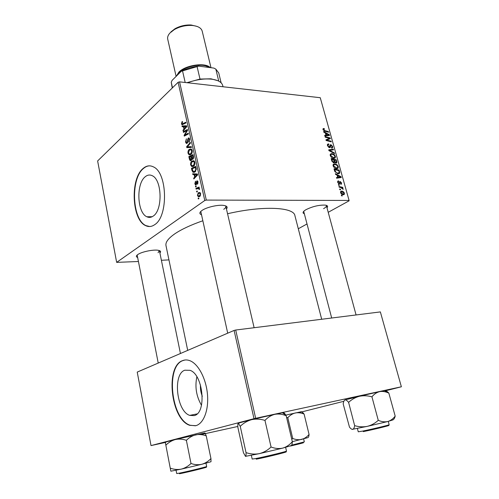 <?xml version="1.0" encoding="UTF-8"?>
<svg xmlns="http://www.w3.org/2000/svg" width="499" height="499" viewBox="0 0 499 499"><rect width="100%" height="100%" fill="white"/><g stroke="black" fill="none" stroke-linecap="round" stroke-linejoin="round"><path stroke-width="0.75" d="M194.155 415.617C206.898 413.197 203.268 374.375 190.032 370.333L184.855 370.202C172.585 373.919 176.478 411.245 189.714 415.38L194.155 415.617M195.839 425.678C203.661 423.632 208.888 409.96 207.459 394.291C206.087 378.629 198.384 364.114 190.163 360.802C187.493 359.71 184.948 359.66 182.528 360.652C165.113 366.353 170.745 419.347 189.707 425.316L195.839 425.678M184.917 360.016L182.89 360.596C165.462 366.297 171.107 419.279 190.069 425.242L195.458 425.778M145.246 176.733C147.504 174.868 149.837 174.531 152.245 175.723C162.069 179.734 162.855 210.042 153.293 216.023C151.166 217.558 149.02 217.807 146.849 216.766C137.106 212.774 135.953 183.676 145.246 176.733M154.702 224.662C168.475 216.404 167.477 172.629 153.38 166.872C149.862 165.119 146.463 165.624 143.194 168.4C129.99 178.63 131.73 219.922 145.664 225.642C148.696 227.089 151.708 226.764 154.702 224.662M149.831 165.849C147.629 165.843 145.533 166.697 143.537 168.412C130.326 178.636 132.073 219.916 146.014 225.635L149.719 226.527M304.346 213.79C302.575 213.179 302.65 212.112 304.565 210.597L305.962 209.692C312.561 206.43 318.973 204.902 325.198 205.108C327.631 205.469 328.23 206.361 326.982 207.777M323.583 208.663C325.629 207.497 326.571 206.499 326.408 205.657L326.209 205.301M137.556 257.453C135.928 256.81 136.002 255.844 137.774 254.565L137.874 254.496C141.735 251.733 153.885 249.294 158.476 250.342C160.69 250.829 161.158 251.696 159.892 252.937M158.077 252.725L159.324 250.567M201.284 214.682C199.201 213.734 199.438 212.325 202.001 210.453L202.157 210.347C206.711 207.166 218.3 204.534 223.777 205.426C227.045 205.981 227.931 207.154 226.44 208.956M223.733 209.306C225.311 208.245 226.016 207.291 225.854 206.443L225.486 205.819M187.705 350.379L165.992 245.627C165.319 242.296 168.294 238.335 174.912 233.757C181.524 229.303 190.774 224.993 202.656 220.826M338.584 185.254L338.403 184.599L339.139 184.749L339.326 185.422L338.584 185.254M339.819 189.689L339.632 189.034L340.374 189.177L340.561 189.851L339.819 189.689M333.12 165.836L333.263 164.364L334.636 163.791L337.031 164.732L338.278 166.597L338.104 168.138L336.713 168.656C335.166 168.606 333.968 167.664 333.12 165.836M335.553 174.363L335.359 173.658L341.048 176.708L341.266 177.501L336.625 178.224L336.445 177.569L337.723 177.394L337.106 175.174L335.553 174.363M331.841 161.034L331.155 158.557L336.32 159.83L336.769 162.786L336.058 163.061L334.629 162.156L333.862 162.886L331.841 161.034M328.953 150.654L328.729 149.837L333.338 149.182L333.519 149.825L329.571 150.386L334.386 152.919L334.573 153.605L328.953 150.654M323.776 128.474L324.475 129.197L323.658 129.241L323.626 129.709L324.774 130.607L328.411 131.593L328.591 132.229L324.824 131.206L323.04 129.621L323.084 128.698L323.776 128.474L322.972 129.023M325.217 137.213L325.036 136.576L330.195 137.955L330.382 138.622L326.739 140.076L331.099 141.198L331.28 141.841L326.128 140.487L325.941 139.82L329.577 138.348L325.217 137.213M206.305 200.087L349.082 200.442L320.252 97.71L179.565 81.861L206.305 200.087L204.783 200.498L178.112 82.285L179.565 81.861M323.826 132.21L323.633 131.53L329.284 134.705L329.496 135.472L324.861 135.946L324.687 135.31L325.966 135.204L325.36 133.052L323.826 132.21M327.506 145.671L327.55 144.236L328.635 143.88L328.872 144.523L328.117 144.722L328.093 145.752L329.253 147.043L330.17 144.947L330.862 144.648L332.627 146.432L332.552 147.76L331.617 148.122L331.386 147.479L332.003 147.28L332.053 146.375L331.074 145.284L330.288 147.367L329.477 147.679L327.506 145.671M330.251 155.538L330.394 154.091L331.779 153.536L334.162 154.49L335.409 156.349L335.247 157.859L333.837 158.37C332.297 158.302 331.099 157.36 330.251 155.538M338.497 180.863L338.809 181.517L338.228 181.717L338.179 182.434L338.964 183.308L340.125 181.468L341.516 182.859L341.453 184.056L340.854 184.324L340.605 183.669L341.06 182.815L340.38 182.123L339.189 183.963L337.723 182.397L337.792 181.137L338.497 180.863L337.686 181.337M334.542 170.727L334.024 168.874L339.195 170.103L339.576 173.278L338.247 173.752L334.935 171.731L334.542 170.727M340.58 192.658L340.705 191.448L341.566 191.105C342.788 191.061 343.736 191.766 344.41 193.213L344.285 194.379L343.356 194.735C342.171 194.76 341.247 194.067 340.58 192.658M339.114 187.156L338.927 186.489L342.701 187.325L342.888 187.986L342.108 187.811L343.193 189.327L340.63 187.512L339.114 187.156M341.516 195.789L341.328 195.128L342.071 195.271L342.258 195.951L341.516 195.789M298.296 228.76L307.016 223.964M328.211 212.306L349.119 200.804L349.082 200.442M178.112 82.285L97.629 160.952L116.654 262.374L138.348 261.501M161.395 260.285L168.949 259.885M195.62 186.944L195.452 186.196L196.063 185.927L196.232 186.688L195.62 186.944M196.749 191.99L196.581 191.242L197.192 190.974L197.367 191.741L196.749 191.99M190.643 164.913C190.443 163.161 190.836 161.894 191.809 161.127L193.793 160.69L194.872 162.318C195.078 164.146 194.666 165.431 193.643 166.179L191.653 166.498L190.643 164.913L191.217 164.932M192.857 174.556L192.676 173.758L197.442 173.989L197.641 174.906L193.837 178.948L193.668 178.199L194.71 177.133L194.142 174.594L192.857 174.556L196.525 174.656L196.363 173.939M189.477 159.418L188.847 156.605L193.076 154.59L193.637 157.435L192.951 159.137L191.759 158.938L191.154 160.46L190.175 160.578L189.477 159.418L190.107 159.443M186.844 147.642L186.638 146.712L190.325 142.371L190.487 143.107L187.325 146.831L191.285 146.656L191.466 147.442L186.844 147.642M182.01 121.719L182.372 121.469L182.584 122.143L181.935 123.515L182.204 123.97L185.784 122.218L185.952 122.947L181.973 124.731L181.48 123.871L182.01 121.719L182.459 121.75M183.445 132.41L183.283 131.686L187.424 129.503L187.599 130.264L184.742 135.092L188.26 133.221L188.429 133.95L184.274 136.115L184.106 135.36L186.944 130.532L183.445 132.41M116.654 262.374L204.783 200.498M182.179 126.746L182.01 125.979L186.589 125.779L186.788 126.659L183.127 130.975L182.965 130.258L183.963 129.11L183.42 126.671L182.179 126.746M185.534 142.04L186.37 138.778L186.002 141.704L186.507 142.639L186.969 142.564L188.179 138.098L188.996 137.949L189.664 139.171L188.984 142.171L188.691 141.548L189.196 139.533L188.778 138.728L188.079 139.371L187.169 143.257L186.308 143.4L185.534 142.04L186.102 142.072M188.029 153.224C187.836 151.484 188.223 150.218 189.19 149.426L191.154 148.952L192.227 150.548C192.427 152.363 192.015 153.655 191.005 154.422L189.015 154.771L188.029 153.224L188.61 153.249M195.433 181.206L195.708 181.873L195.215 183.489L195.583 184.175L196.101 183.788L196.793 180.95L197.392 180.869L197.984 181.892L197.467 184.262L197.604 182.129L197.024 181.648L196.531 184.081L196.082 184.855L195.502 184.917L194.841 183.732L195.502 181.212M191.934 170.421L191.466 168.319L195.733 166.398L196.282 169.13L195.04 171.937L192.982 172.261L191.934 170.421L192.508 170.44M197.448 195.408L198.228 192.77L199.856 192.508L200.654 193.787L199.806 196.444L198.278 196.675L197.448 195.408L197.91 195.415M196.101 189.102L195.932 188.348L199.082 187.056L199.251 187.824L198.596 188.079L199.538 188.809L199.544 189.402L199.014 189.439L198.639 188.497L196.101 189.102M198.296 198.939L198.128 198.184L198.745 197.928L198.92 198.702L198.296 198.939M255.669 418.299L401.371 386.781L380.363 311.912L235.703 330.026L255.669 418.299L254.003 418.686L234.093 330.432L235.703 330.026M298.508 412.729L343.861 401.296M385.035 390.923L401.371 386.781M234.093 330.432L137.231 372.092L151.016 445.588L165.724 442.364M200.891 434.61L237.83 426.464M151.016 445.588L254.003 418.686M227.556 213.747C262.923 205.482 293.824 207.091 294.903 215.624L321.687 319.26M137.169 255.033L158.227 363.06M200.785 211.439L227.712 333.17M303.791 211.264L303.797 211.67M196.862 376.82C194.778 386.881 196.319 396.362 201.496 405.269M202.307 396.275C200.847 392.632 200.23 388.852 200.455 384.935M184.667 131.78L183.283 131.686M186.077 135.179L184.742 135.092M187.244 134.568L185.815 134.474M185.553 135.447L184.106 135.36M186.589 132.042L186.008 132.004M187.431 130.563L186.944 130.532M185.728 126.584L185.647 126.235L182.01 125.979M185.647 126.235L186.682 126.191M183.694 130.308L182.965 130.258M184.667 129.16L183.963 129.11M183.963 126.709L183.42 126.671M185.316 126.615L183.956 126.665L184.393 128.617L186.239 126.49L185.316 126.615M186.757 126.528L186.239 126.49M185.085 128.667L184.393 128.617M182.129 123.914L181.48 123.871M187.661 142.602L186.969 142.564M187.83 142.121L187.268 142.09M188.042 139.676L187.512 139.645M189.246 138.161L188.179 138.098M189.427 141.591L188.691 141.548M189.464 141.516L188.784 141.473M189.732 139.564L189.196 139.533M190.418 147.486L190.306 146.987M187.399 146.756L186.638 146.712M191.36 146.987L187.325 146.831M191.834 149.557L189.19 149.426M190.98 149.775L189.333 150.168L188.503 152.9L189.202 153.973L190.88 153.655L191.753 150.904L190.98 149.775L191.984 149.825M192.29 150.929L191.753 150.904M191.672 153.692L190.88 153.655M190.425 156.667L188.847 156.605M193.107 158.994L191.759 158.938M192.745 155.569L191.416 156.199L192.209 158.507L192.77 158.414L192.745 155.569L193.3 155.594M193.568 156.854L193.026 156.829M193.462 158.445L192.77 158.414M190.924 156.43L189.501 157.11L190.406 159.799L191.005 159.717L190.924 156.43L191.479 156.455M191.859 158.008L191.273 157.983M191.635 159.742L191.005 159.717M196.512 184.15L195.882 184.137M196.581 183.8L196.101 183.788M197.535 180.969L196.793 180.95M197.947 183.57L197.248 183.557M198.028 182.141L197.604 182.129M195.284 183.738L194.841 183.732M194.516 178.218L193.668 178.199M195.527 177.151L194.71 177.133M196.525 174.656L194.142 174.594M196.113 174.719L194.697 174.644L195.153 176.671L197.074 174.681L196.444 174.725M196.93 174.7L194.697 174.644M197.598 174.694L197.074 174.681M195.964 176.69L195.153 176.671M193.163 168.375L191.466 168.319M195.396 167.371L192.127 168.843L193.213 171.494L194.897 171.176L195.783 169.442L195.396 167.371L195.951 167.39M196.288 169.46L195.783 169.442M195.733 171.201L194.897 171.176M194.423 161.227L191.809 161.127M193.618 161.514L191.959 161.876L191.117 164.601L191.841 165.699L193.518 165.406L194.398 162.668L193.618 161.514L194.616 161.557M194.941 162.686L194.398 162.668M194.336 165.437L193.518 165.406M200.205 192.789L198.228 192.77M200.274 194.024L199.768 193.263L198.44 193.487L197.822 195.146L198.328 195.876L199.637 195.689L200.274 194.024L200.698 194.024M200.455 195.689L199.637 195.689M197.255 191.248L196.581 191.242M199.313 188.391L195.932 188.348M199.563 189.002L199.02 188.996M196.126 186.208L195.452 186.196M198.808 198.19L198.128 198.184M327.693 139.595L330.195 137.955M326.128 140.481L326.739 140.076M327.425 140.824L328.08 140.387M330.457 141.622L331.099 141.198M326.072 140.281L328.392 138.747M326.084 140.325L326.67 140.119M327.138 139.963L329.577 138.348M327.887 135.634L329.284 134.705M324.861 135.946L325.966 135.204M327.706 134.387L326.028 133.445L326.508 135.16L328.835 134.961L327.706 134.387M325.56 133.757L326.028 133.445M327.812 135.641L328.835 134.961M325.417 135.89L326.508 135.16M322.99 129.409L324.231 128.561M323.19 130.008L323.626 129.709M327.793 132.01L328.411 131.593M327.388 144.698L328.635 143.88M327.4 145.159L328.199 144.635M327.631 146.051L328.093 145.752M328.691 147.405L329.253 147.043M328.779 147.461L329.452 147.024M330.045 145.178L330.862 144.648M332.122 146.756L332.627 146.432M329.864 146.039L330.706 145.49M331.966 150.068L333.338 149.182M329.066 150.71L329.571 150.386M333.881 153.237L334.386 152.919M330.195 154.54L331.779 153.536M333.694 154.784L334.162 154.49M334.898 156.667L335.409 156.349M333.931 154.971L331.929 154.172L330.974 154.534L330.837 155.613L333.712 157.728L334.704 157.366L334.835 156.299L333.931 154.971M332.952 158.208L333.712 157.728M330.382 155.906L330.837 155.613M335.627 160.26L336.32 159.83M335.708 163.005L336.919 162.256M333.544 162.836L334.629 162.156M335.902 160.329L334.293 159.936L335.079 162.032L335.858 162.418L336.251 162.256L335.902 160.329M333.812 160.235L334.293 159.936M335.247 162.793L335.858 162.418M334.704 162.262L335.079 162.032M333.688 159.786L331.941 159.356L332.477 161.196L333.7 162.244L334.105 162.1L333.688 159.786M331.461 159.655L331.941 159.356M333.07 162.63L333.7 162.244M332.016 161.489L332.477 161.196M337.667 181.387L338.565 180.863M337.804 182.653L338.179 182.434M338.428 183.62L338.964 183.308M339.557 181.798L340.125 181.468M341.11 183.089L341.516 182.859M339.201 183.963L339.744 183.644M340.574 176.989L341.048 176.708M336.582 178.074L337.723 177.394M339.463 176.453L337.773 175.548L338.266 177.32L340.599 177.002L339.463 176.453M337.287 175.835L337.773 175.548M339.214 177.819L340.599 177.002M336.788 178.199L338.266 177.32M338.472 170.546L339.195 170.103M337.704 173.696L339.788 172.442M338.777 170.614L334.817 169.679L335.047 170.508C335.652 172.23 336.669 173.097 338.097 173.109L339.189 172.367L338.777 170.614M334.33 169.972L334.817 169.679M337.293 173.59L338.097 173.109M334.561 170.801L335.047 170.508M333.076 164.764L334.636 163.791M336.551 165.026L337.031 164.732M337.767 166.909L338.278 166.597M336.8 165.219L334.792 164.433L333.85 164.801L333.7 165.905L336.588 168.013L337.567 167.645L337.704 166.554L336.8 165.219M335.796 168.494L336.588 168.013M333.238 166.192L333.7 165.905M340.58 191.666L341.566 191.105M343.998 193.444L344.41 193.213M343.961 193.182L341.803 191.766L341.11 192.009L341.029 192.664L343.175 194.074L343.873 193.83L343.961 193.182M342.351 194.541L343.175 194.074M340.655 192.882L341.029 192.664M339.769 189.526L340.374 189.177M341.734 187.88L342.701 187.325M342.757 189.14L343.2 188.884M338.54 185.098L339.139 184.749M341.466 195.614L342.071 195.271M170.864 471.199L181.218 469.141C177.544 469.821 173.889 469.49 170.246 468.143L170.864 471.199M165.83 445.22C168.6 442.438 171.787 440.536 175.399 439.519L165.269 442.164L170.246 468.143M191.005 463.471C188.148 466.284 184.886 468.181 181.218 469.141L201.746 464.301C198.184 465.049 194.604 464.769 191.005 463.471L186.37 440.324C189.14 437.567 192.258 435.739 195.739 434.841C199.276 434.205 202.781 434.554 206.249 435.889L210.952 458.569C208.308 461.375 205.239 463.284 201.746 464.301L211.002 461.737L210.952 458.569M206.249 435.889L205.045 433.001L204.291 433.063L175.399 439.519C179.022 438.783 182.678 439.045 186.37 440.324M286.576 417.395L287.798 417.713L292.726 438.478L291.772 439.307M287.798 417.713C289.963 415.293 292.47 413.708 295.314 412.96C298.227 412.455 301.153 412.823 304.103 414.076L309.068 434.461C306.997 436.924 304.533 438.577 301.683 439.419C298.758 440.018 295.776 439.706 292.726 438.478M304.103 414.076L301.602 411.769M292.333 441.671L307.883 437.635C308.519 437.442 308.912 436.388 309.068 434.461M285.802 415.112L301.284 411.719L303.467 413.16M238.223 423.152L251.683 419.64C256.043 418.742 260.472 418.998 264.963 420.408L271.063 447.004C267.657 450.285 263.74 452.499 259.324 453.647C254.883 454.47 250.454 454.127 246.032 452.618C246.132 454.988 245.963 456.242 245.527 456.385L243.431 452.687L237.855 427.275C237.724 424.88 237.842 423.501 238.223 423.152L240.244 426.321C243.524 423.09 247.336 420.863 251.683 419.64L274.818 414.326C278.604 413.671 282.39 414.145 286.177 415.729L285.79 415.087C284.792 413.428 283.975 412.654 283.345 412.779L282.378 412.785L285.79 415.087M286.177 415.729L292.339 441.709C289.632 444.871 286.42 447.01 282.702 448.121C278.897 448.925 275.018 448.551 271.063 447.004M245.414 456.36L259.324 453.647L282.702 448.121L291.104 445.619C291.809 445.426 292.221 444.122 292.339 441.709M240.244 426.321L246.032 452.618M264.963 420.408C267.826 417.307 271.113 415.28 274.818 414.326L282.378 412.785M345.015 399.936L359.324 396.306C363.447 395.451 367.651 395.626 371.936 396.824L378.261 420.314C375.105 423.264 371.443 425.285 367.283 426.364C363.097 427.156 358.887 426.919 354.658 425.641C354.296 427.868 353.629 429.121 352.656 429.396C351.745 429.421 350.685 428.653 349.468 427.088L343.193 403.959C343.493 401.72 344.098 400.379 345.015 399.936L345.264 399.886C346.2 399.917 347.316 400.747 348.601 402.381C351.652 399.468 355.226 397.441 359.324 396.306L379.571 391.646C382.246 391.172 384.991 391.509 387.798 392.669L388.84 393.093C387.318 391.466 385.97 390.692 384.804 390.779C385.708 390.492 385.633 390.443 384.567 390.63L387.798 392.669M388.84 393.093L395.183 416.104C393.15 418.829 390.661 420.645 387.717 421.543C384.685 422.166 381.529 421.755 378.261 420.314M392.863 419.909C393.904 419.459 394.678 418.193 395.183 416.104M348.601 402.381L354.658 425.641M371.936 396.824C374.082 394.148 376.626 392.426 379.571 391.646L384.567 390.63M352.157 429.358L367.283 426.364L387.717 421.543L392.85 419.927M186.863 82.678L200.005 79.06L210.952 78.805L217.701 80.651M223.016 86.751L222.71 85.504C221.774 82.198 218.144 80.096 211.832 79.198L211.645 79.173C203.985 78.418 195.995 79.615 187.668 82.772M218.743 81.137L215.836 69.124L213.878 68.089L198.733 66.13L181.268 71.276C186.526 68.531 192.346 66.816 198.733 66.13M200.005 79.06L197.105 66.71M185.185 82.491L182.559 71.001M172.486 87.787L171.244 82.216L172.124 80.358L181.268 71.276M171.244 82.216L172.249 88.017M221.126 82.815L218.724 72.916L215.836 69.124M210.983 67.714L202.195 31.119C201.222 27.882 197.816 25.992 191.978 25.443C185.728 25.156 179.858 26.522 174.376 29.541L169.941 33.003C168.044 35.123 167.302 37.175 167.714 39.14L176.11 76.403M210.21 67.615C205.519 62.163 185.391 65.045 178.829 72.187L176.453 76.06M170.876 31.942L174.949 28.761C179.989 25.992 185.372 24.738 191.117 25L196.962 26.397M186.015 127.569L185.31 127.519M184.181 123.908L182.865 123.814M187.961 140.78L187.418 140.749M191.348 146.924L188.254 146.762M196.668 182.877L196.219 182.865M196.93 175.66L196.107 175.642M196.194 168.469L195.639 168.45M326.564 135.772L327.668 135.029M324.213 130.988L324.774 130.607M328.966 147.554L330.506 146.556M330.182 151.297L330.706 150.966M336.276 161.707L336.763 161.408M334.105 161.277L334.586 160.977M331.798 160.865L332.278 160.559M339.276 183.102L339.95 182.709M337.935 178.024L339.432 177.133M339.139 171.949L339.632 171.656M176.066 470.264L176.702 473.545L178.81 473.252C185.734 471.967 207.59 466.646 206.667 466.478L206 463.222M204.166 467.526C214.308 465.548 188.516 472.066 179.459 473.751M291.684 445.152L304.334 441.883L303.623 438.933M302.169 442.819C305.862 442.239 301.939 443.312 290.406 446.044M251.359 455.362L252.182 459.055L255.532 458.587C264.42 456.934 287.518 451.302 286.488 451.059L285.628 447.372M283.413 452.25C295.115 450.042 267.963 456.99 256.255 459.174M357.396 428.504L358.257 431.803L362.661 431.086C371.555 429.321 389.969 424.892 389.164 424.711L388.266 421.406M386.557 425.772C396.1 423.975 374.755 429.346 363.272 431.616M177.756 74.763L179.596 72.28C185.572 65.824 203.536 62.874 208.807 67.434M146.014 225.635L145.664 225.642M146.849 216.766L152.232 216.697M190.069 425.242L189.707 425.316M197.08 413.908L189.714 415.38M182.466 123.989L183.844 124.095M181.973 124.731L182.497 124.769M186.819 142.658L187.612 142.702M188.778 138.728L189.558 138.778M186.308 143.4L186.888 143.431M189.015 154.771L190.331 154.827M190.25 154.023L191.373 154.072M192.115 159.3L192.639 159.318M190.175 160.578L190.924 160.603M192.583 158.526L193.406 158.557M190.843 159.817L191.597 159.848M195.814 184.175L196.5 184.187M197.305 181.624L197.916 181.636M195.502 184.917L195.976 184.923M192.982 172.261L194.423 172.305M194.292 171.531L195.452 171.562M191.653 166.498L193.032 166.547M192.951 165.743L194.067 165.78M198.278 196.675L199.394 196.681M199.768 193.263L200.492 193.269M199.282 195.882L200.336 195.889M198.639 188.497L199.407 188.51M323.658 129.241L323.053 129.653M328.117 144.722L327.406 145.184M332.552 147.76L332.01 148.109M330.75 145.409L329.87 145.976M330.288 147.367L329.845 147.654M335.247 157.859L334.511 158.314M334.187 157.696L333.245 158.283M330.974 154.534L330.163 155.052M336.769 162.786L336.37 163.036M334.486 162.637L334.112 162.867M336.008 162.406L335.316 162.836M333.906 162.225L333.17 162.686M338.228 181.717L337.648 182.06M341.453 184.056L341.023 184.306M339.676 183.744L339.32 183.956M339.576 173.278L338.871 173.702M338.584 173.072L337.58 173.671M338.104 168.138L337.336 168.606M337.025 167.976L336.058 168.568M333.85 164.801L333.026 165.312M344.285 194.379L343.699 194.71M343.48 194.049L342.507 194.598M341.11 192.009L340.511 192.346M204.291 433.063L205.594 433.955M166.017 441.896L165.4 442.9M159.412 250.592L180.445 353.504M254.122 327.718L225.729 205.912M239.283 422.796L238.84 423.564M326.321 205.332L356.074 314.95M303.71 211.345L331.679 318.006M211.133 78.83L211.832 79.198M174.949 28.761L174.376 29.541M191.117 25L191.978 25.443"/></g></svg>
